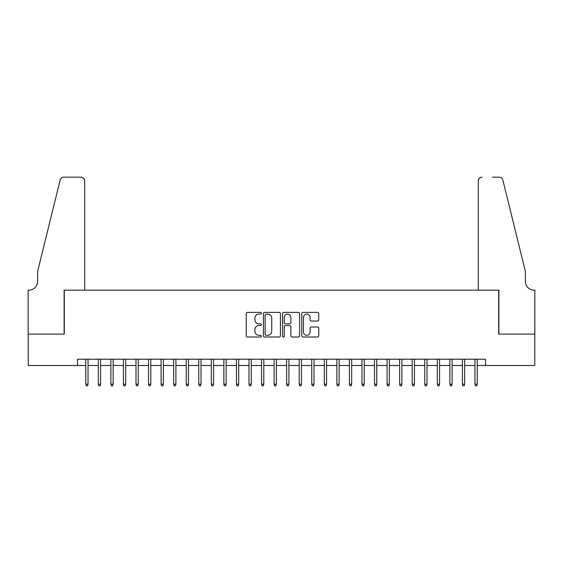 <?xml version="1.0" encoding="UTF-8"?>
<svg xmlns="http://www.w3.org/2000/svg" width="563" height="563" viewBox="0 0 563 563"><rect width="100%" height="100%" fill="white"/><g stroke="black" fill="none" stroke-linecap="round" stroke-linejoin="round"><path stroke-width="0.84" d="M261.415 313.225A0.866 0.866 0 0 0 260.549 312.366L247.46 312.366A1.232 1.232 0 0 0 246.228 313.598L246.228 335.78A1.232 1.232 0 0 0 247.46 337.012L260.549 337.012A0.866 0.866 0 0 0 261.415 336.146A0.866 0.866 0 0 0 260.549 335.288L258.853 335.288A3.941 3.941 0 0 1 254.912 331.34L254.912 329.496A3.941 3.941 0 0 1 258.853 325.548L260.549 325.548A0.866 0.866 0 0 0 261.415 324.689A0.866 0.866 0 0 0 260.549 323.824L258.853 323.824A3.941 3.941 0 0 1 254.912 319.883L254.912 318.032A3.941 3.941 0 0 1 258.853 314.091L260.549 314.091A0.866 0.866 0 0 0 261.415 313.225M317.511 321.051A1.232 1.232 0 0 0 318.749 319.819L318.749 313.598A1.232 1.232 0 0 0 317.511 312.366L302.971 312.366A1.232 1.232 0 0 0 301.74 313.598L301.74 335.78A1.232 1.232 0 0 0 302.971 337.012L317.511 337.012A1.232 1.232 0 0 0 318.749 335.78L318.749 328.264A1.232 1.232 0 0 0 317.511 327.026L311.29 327.026A1.232 1.232 0 0 0 310.058 328.264L310.058 331.987A3.294 3.294 0 0 1 306.765 335.288A3.294 3.294 0 0 1 303.464 331.987L303.464 317.384A3.294 3.294 0 0 1 306.765 314.091A3.294 3.294 0 0 1 310.058 317.384L310.058 319.819A1.232 1.232 0 0 0 311.29 321.051L317.511 321.051M77.49 365.493L28.213 365.493L28.213 334.105L64.309 334.105L64.309 290.163L498.691 290.163L498.691 334.105L534.787 334.105L534.787 365.493L485.51 365.493L485.51 359.215L77.49 359.215L77.49 365.493L85.773 365.493M280.423 313.598A1.232 1.232 0 0 0 279.192 312.366L264.645 312.366A1.232 1.232 0 0 0 263.414 313.598L263.414 335.78A1.232 1.232 0 0 0 264.645 337.012L279.192 337.012A1.232 1.232 0 0 0 280.423 335.78L280.423 313.598M283.808 312.366L298.355 312.366A1.232 1.232 0 0 1 299.586 313.598L299.586 335.78A1.232 1.232 0 0 1 298.355 337.012L292.127 337.012A1.232 1.232 0 0 1 290.895 335.78L290.895 326.779A1.232 1.232 0 0 0 289.663 325.548L285.532 325.548A1.232 1.232 0 0 0 284.301 326.779L284.301 336.146A0.866 0.866 0 0 1 283.442 337.012A0.866 0.866 0 0 1 282.577 336.146L282.577 313.598A1.232 1.232 0 0 1 283.808 312.366M88.032 365.493L98.328 365.493M100.587 365.493L110.883 365.493M113.142 365.493L123.438 365.493M125.697 365.493L135.993 365.493M138.252 365.493L148.548 365.493M150.807 365.493L161.102 365.493M163.361 365.493L173.657 365.493M175.916 365.493L186.212 365.493M188.471 365.493L198.767 365.493M201.026 365.493L211.322 365.493M213.581 365.493L223.877 365.493M226.136 365.493L236.432 365.493M238.691 365.493L248.987 365.493M251.246 365.493L261.542 365.493M263.801 365.493L274.09 365.493M276.356 365.493L286.644 365.493M288.91 365.493L299.199 365.493M301.458 365.493L311.754 365.493M314.013 365.493L324.309 365.493M326.568 365.493L336.864 365.493M339.123 365.493L349.419 365.493M351.678 365.493L361.974 365.493M364.233 365.493L374.529 365.493M376.788 365.493L387.084 365.493M389.343 365.493L399.639 365.493M401.898 365.493L412.193 365.493M414.452 365.493L424.748 365.493M427.007 365.493L437.303 365.493M439.562 365.493L449.858 365.493M452.117 365.493L462.413 365.493M464.672 365.493L474.968 365.493M477.227 365.493L485.51 365.493M266.003 314.091A0.866 0.866 0 0 0 265.138 314.949L265.138 334.422A0.866 0.866 0 0 0 266.003 335.288L267.791 335.288A3.941 3.941 0 0 0 271.732 331.34L271.732 318.032A3.941 3.941 0 0 0 267.791 314.091L266.003 314.091M290.895 317.448A3.294 3.294 0 0 0 287.602 314.154A3.294 3.294 0 0 0 284.301 317.448L284.301 322.592A1.232 1.232 0 0 0 285.532 323.824L289.663 323.824A1.232 1.232 0 0 0 290.895 322.592L290.895 317.448M85.773 384.198L86.28 385.831L87.532 385.831L88.032 384.198L85.773 384.198L85.773 359.215M88.032 384.198L88.032 359.215M84.71 290.163L84.71 180.941A3.765 3.765 0 0 0 80.938 177.169L63.802 177.169A3.765 3.765 0 0 0 60.15 180.033L37.63 271.331L37.63 281.373A8.79 8.79 0 0 1 28.84 290.163L28.15 290.163L28.15 334.105L64.119 334.105L64.119 290.163L84.71 290.163L84.71 180.941C84.471 178.668 83.211 177.408 80.938 177.169L70.523 177.169M60.15 180.033C61.107 177.971 61.107 177.971 60.15 180.033C61.107 177.971 61.107 177.971 60.15 180.033M37.63 281.373A8.79 8.79 0 0 1 28.84 290.163M478.29 290.163L478.29 180.941L478.29 290.163L498.881 290.163L498.881 334.105L534.85 334.105L534.85 290.163L534.16 290.163A8.79 8.79 0 0 1 525.37 281.373A8.79 8.79 0 0 0 534.16 290.163M518.467 243.336L502.85 180.033L525.37 271.331L525.37 281.373M492.477 177.169L499.198 177.169A3.765 3.765 0 0 1 502.85 180.033C501.893 177.971 501.893 177.971 502.85 180.033C501.893 177.971 501.893 177.971 502.85 180.033M482.062 177.169A3.765 3.765 0 0 0 478.29 180.941C478.529 178.668 479.789 177.408 482.062 177.169M98.328 384.198L98.835 385.831L100.087 385.831L100.587 384.198L98.328 384.198L98.328 359.215M100.587 384.198L100.587 359.215M110.883 384.198L111.39 385.831L112.642 385.831L113.142 384.198L110.883 384.198L110.883 359.215M113.142 384.198L113.142 359.215M123.438 384.198L123.937 385.831L125.197 385.831L125.697 384.198L123.438 384.198L123.438 359.215M125.697 384.198L125.697 359.215M135.993 384.198L136.492 385.831L137.752 385.831L138.252 384.198L135.993 384.198L135.993 359.215M138.252 384.198L138.252 359.215M148.548 384.198L149.047 385.831L150.307 385.831L150.807 384.198L148.548 384.198L148.548 359.215M150.807 384.198L150.807 359.215M161.102 384.198L161.602 385.831L162.862 385.831L163.361 384.198L161.102 384.198L161.102 359.215M163.361 384.198L163.361 359.215M173.657 384.198L174.157 385.831L175.417 385.831L175.916 384.198L173.657 384.198L173.657 359.215M175.916 384.198L175.916 359.215M186.212 384.198L186.712 385.831L187.972 385.831L188.471 384.198L186.212 384.198L186.212 359.215M188.471 384.198L188.471 359.215M198.767 384.198L199.267 385.831L200.527 385.831L201.026 384.198L198.767 384.198L198.767 359.215M201.026 384.198L201.026 359.215M211.322 384.198L211.822 385.831L213.081 385.831L213.581 384.198L211.322 384.198L211.322 359.215M213.581 384.198L213.581 359.215M223.877 384.198L224.377 385.831L225.629 385.831L226.136 384.198L223.877 384.198L223.877 359.215M226.136 384.198L226.136 359.215M236.432 384.198L236.932 385.831L238.184 385.831L238.691 384.198L236.432 384.198L236.432 359.215M238.691 384.198L238.691 359.215M248.987 384.198L249.486 385.831L250.739 385.831L251.246 384.198L248.987 384.198L248.987 359.215M251.246 384.198L251.246 359.215M261.542 384.198L262.041 385.831L263.294 385.831L263.801 384.198L261.542 384.198L261.542 359.215M263.801 384.198L263.801 359.215M274.09 384.198L274.596 385.831L275.849 385.831L276.356 384.198L274.09 384.198L274.09 359.215M276.356 384.198L276.356 359.215M286.644 384.198L287.151 385.831L288.404 385.831L288.91 384.198L286.644 384.198L286.644 359.215M288.91 384.198L288.91 359.215M299.199 384.198L299.706 385.831L300.959 385.831L301.458 384.198L299.199 384.198L299.199 359.215M301.458 384.198L301.458 359.215M311.754 384.198L312.261 385.831L313.514 385.831L314.013 384.198L311.754 384.198L311.754 359.215M314.013 384.198L314.013 359.215M324.309 384.198L324.816 385.831L326.068 385.831L326.568 384.198L324.309 384.198L324.309 359.215M326.568 384.198L326.568 359.215M336.864 384.198L337.371 385.831L338.623 385.831L339.123 384.198L336.864 384.198L336.864 359.215M339.123 384.198L339.123 359.215M349.419 384.198L349.919 385.831L351.178 385.831L351.678 384.198L349.419 384.198L349.419 359.215M351.678 384.198L351.678 359.215M361.974 384.198L362.473 385.831L363.733 385.831L364.233 384.198L361.974 384.198L361.974 359.215M364.233 384.198L364.233 359.215M374.529 384.198L375.028 385.831L376.288 385.831L376.788 384.198L374.529 384.198L374.529 359.215M376.788 384.198L376.788 359.215M387.084 384.198L387.583 385.831L388.843 385.831L389.343 384.198L387.084 384.198L387.084 359.215M389.343 384.198L389.343 359.215M399.639 384.198L400.138 385.831L401.398 385.831L401.898 384.198L399.639 384.198L399.639 359.215M401.898 384.198L401.898 359.215M412.193 384.198L412.693 385.831L413.953 385.831L414.452 384.198L412.193 384.198L412.193 359.215M414.452 384.198L414.452 359.215M424.748 384.198L425.248 385.831L426.508 385.831L427.007 384.198L424.748 384.198L424.748 359.215M427.007 384.198L427.007 359.215M437.303 384.198L437.803 385.831L439.063 385.831L439.562 384.198L437.303 384.198L437.303 359.215M439.562 384.198L439.562 359.215M449.858 384.198L450.358 385.831L451.61 385.831L452.117 384.198L449.858 384.198L449.858 359.215M452.117 384.198L452.117 359.215M462.413 384.198L462.913 385.831L464.165 385.831L464.672 384.198L462.413 384.198L462.413 359.215M464.672 384.198L464.672 359.215M474.968 384.198L475.468 385.831L476.72 385.831L477.227 384.198L474.968 384.198L474.968 359.215M477.227 384.198L477.227 359.215"/></g></svg>

